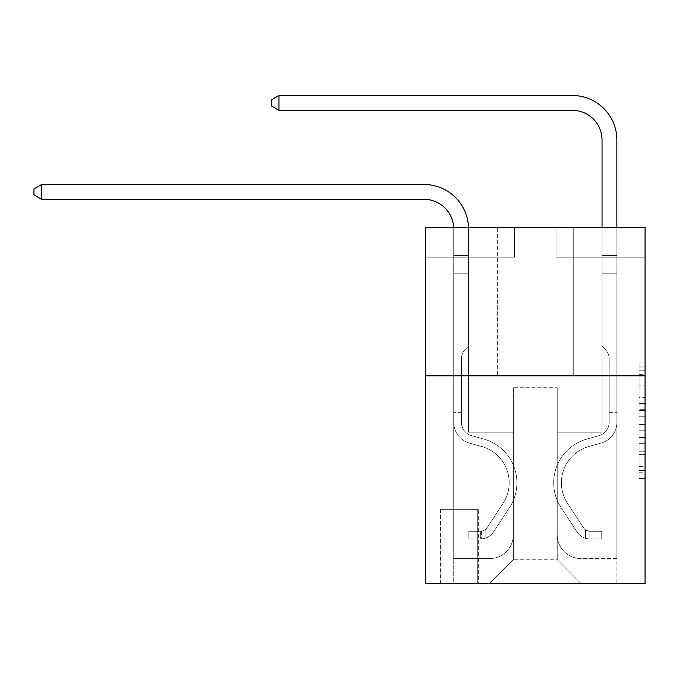 <?xml version="1.0" encoding="UTF-8"?>
<svg xmlns="http://www.w3.org/2000/svg" width="679" height="679" viewBox="0 0 679 679"><rect width="100%" height="100%" fill="white"/><g stroke="black" fill="none" stroke-linecap="round" stroke-linejoin="round"><path stroke-width="0.51" stroke-dasharray="3.4 2.55" d="M639.117 397.622L639.117 416.261L645.05 416.261L645.05 472.754L645.05 367.925L645.05 416.261L639.117 416.261L639.117 366.176L639.117 478.576L639.117 362.102L639.117 470.42L645.05 470.42L639.117 470.42L645.05 470.42L639.117 470.42L639.117 451.781L639.117 478.576L645.05 478.576L645.05 362.102L645.05 470.131L645.05 424.417L639.117 424.417L645.05 424.417L645.05 451.781L645.05 370.25L639.117 370.25L645.05 370.25L645.05 478.576L645.05 367.925L645.05 478.576L639.117 478.576L639.117 362.102L645.05 362.102L645.05 367.925L645.05 362.102L645.05 367.925L645.05 362.102L645.05 366.176L645.05 362.102L639.117 362.102L639.117 370.25L645.05 370.25L639.117 370.25L639.117 397.622L645.05 397.622M573.263 227.516L573.263 375.843L497.317 375.843L573.263 375.843L497.317 375.843L573.263 375.843L573.263 227.516L497.317 227.516L497.317 375.843L497.317 227.516L573.263 227.516M478.33 509.335L440.357 509.335L478.33 509.335L478.33 583.499L440.357 583.499L478.33 583.499M440.357 509.335L440.357 583.499M645.05 409.276L645.05 403.445L645.05 409.276L639.117 409.276L639.117 385.833L639.117 454.845L639.117 437.514L645.05 437.514L639.117 437.514L639.117 478.576L645.05 478.576L639.117 478.576L645.05 478.576L639.117 478.576L639.117 362.102L645.05 362.102L639.117 362.102L645.05 362.102L639.117 362.102L639.117 409.276L645.05 409.276M645.05 375.843L645.05 583.499L425.529 583.499L425.529 375.843L645.05 375.843L645.05 227.516L556.059 227.516L645.05 227.516L645.05 257.18L645.05 227.516L425.529 227.516L514.521 227.516L425.529 227.516L425.529 375.843L645.05 375.843L425.529 375.843M645.05 257.18L556.059 257.18L645.05 257.18M602.035 257.18L616.871 257.18L602.035 257.18L616.871 257.18L602.035 257.18L616.871 257.18L602.035 257.18L616.871 257.18L602.035 257.18L616.871 257.18L602.035 257.18L602.035 432.2L557.238 432.2L557.238 559.759L513.341 559.759L557.238 559.759L580.969 583.499L616.871 583.499L616.871 257.18L616.871 583.499L489.601 583.499L580.969 583.499L557.238 559.759L580.969 583.499L557.238 559.759L557.238 387.709L557.238 534.848A23.731 23.731 0 0 0 580.969 558.579L616.871 558.579L616.871 257.18L616.871 558.579L616.871 257.18L616.871 558.579L616.871 257.18L616.871 558.579L580.969 558.579A23.731 23.731 0 0 1 557.238 534.848A23.731 23.731 0 0 0 580.969 558.579A23.731 23.731 0 0 1 557.238 534.848A23.731 23.731 0 0 0 580.969 558.579A23.731 23.731 0 0 1 557.238 534.848A23.731 23.731 0 0 0 580.969 558.579A23.731 23.731 0 0 1 557.238 534.848L557.238 432.2L557.238 534.848L557.238 432.2L557.238 534.848L557.238 432.2L557.238 534.848L557.238 432.2L602.035 432.2L557.238 432.2L602.035 432.2L557.238 432.2L602.035 432.2L557.238 432.2L602.035 432.2L557.238 432.2L602.035 432.2L602.035 257.18M425.529 257.18L514.521 257.18L425.529 257.18L425.529 227.516L425.529 257.18M453.708 257.18L468.544 257.18L453.708 257.18L468.544 257.18L453.708 257.18L468.544 257.18L453.708 257.18L468.544 257.18L453.708 257.18L468.544 257.18L453.708 257.18L453.708 583.499L489.601 583.499L513.341 559.759L513.341 432.2L468.544 432.2L468.544 257.18L468.544 432.2L468.544 257.18L468.544 432.2L468.544 257.18L468.544 432.2L468.544 257.18L468.544 432.2L468.544 257.18L468.544 432.2L513.341 432.2L468.544 432.2L513.341 432.2L468.544 432.2L513.341 432.2L468.544 432.2L513.341 432.2L468.544 432.2L513.341 432.2L513.341 559.759L489.601 583.499L513.341 559.759L489.601 583.499L453.708 583.499L453.708 257.18L453.708 558.579L489.601 558.579A23.731 23.731 0 0 0 513.341 534.848L513.341 432.2L513.341 534.848A23.731 23.731 0 0 1 489.601 558.579A23.731 23.731 0 0 0 513.341 534.848A23.731 23.731 0 0 1 489.601 558.579A23.731 23.731 0 0 0 513.341 534.848A23.731 23.731 0 0 1 489.601 558.579A23.731 23.731 0 0 0 513.341 534.848A23.731 23.731 0 0 1 489.601 558.579L453.708 558.579L489.601 558.579L453.708 558.579L489.601 558.579L453.708 558.579L489.601 558.579L453.708 558.579L453.708 257.18M440.951 583.499L477.736 583.499L440.951 583.499L440.951 509.335L477.736 509.335L477.736 583.499L477.736 509.335L440.951 509.335L440.951 583.499M513.341 387.709L513.341 559.759L513.341 387.709L557.238 387.709L513.341 387.709M556.059 257.18L556.059 227.516L556.059 257.18M514.521 257.18L514.521 227.516L514.521 257.18M639.117 416.261L645.05 416.261L639.117 416.261M639.117 366.176L639.117 362.102L639.117 366.176L645.05 366.176L639.117 366.176M639.117 454.548L639.117 430.24L639.117 454.548L645.05 454.548L639.117 454.548M639.117 430.24L639.117 424.417L645.05 424.417L639.117 424.417L639.117 430.24L645.05 430.24L639.117 430.24M639.117 385.833L639.117 370.25L639.117 385.833L645.05 385.833L639.117 385.833M639.117 362.102L645.05 362.102L639.117 362.102L639.117 367.925L639.117 362.102L645.05 362.102M639.117 478.576L645.05 478.576L639.117 478.576L639.117 472.754L639.117 478.576M453.674 227.516A29.664 29.664 -16.2 0 1 453.708 229.001A29.664 29.664 -16.2 0 0 424.044 199.329A29.664 29.664 -16.2 0 1 453.708 229.001L453.708 273.79L468.544 273.79L468.544 346.171L465.2 349.515L468.544 346.171L468.544 273.79L468.544 346.171L468.544 273.79L453.708 273.79L453.708 422.245A21.652 21.652 163.8 0 0 469.554 443.107A21.652 21.652 163.8 0 1 453.708 422.245A21.652 21.652 163.8 0 0 469.554 443.107A21.652 21.652 163.8 0 1 453.708 422.245A21.652 21.652 163.8 0 0 469.554 443.107A21.652 21.652 163.8 0 1 453.708 422.245A21.652 21.652 163.8 0 0 469.554 443.107A21.652 21.652 163.8 0 1 453.708 422.245A21.652 21.652 163.8 0 0 469.554 443.107A21.652 21.652 163.8 0 1 453.708 422.245A21.652 21.652 163.8 0 0 469.554 443.107A21.652 21.652 163.8 0 1 453.708 422.245A21.652 21.652 -16.2 0 0 469.554 443.107L481.623 446.468L469.554 443.107A21.652 21.652 163.8 0 1 453.708 422.245A21.652 21.652 -16.2 0 0 469.554 443.107L481.623 446.468A37.676 37.676 -16.2 0 1 503.012 503.428A37.676 37.676 -16.2 0 0 481.623 446.468A37.676 37.676 -16.2 0 1 503.012 503.428A37.676 37.676 -16.2 0 0 481.623 446.468L469.554 443.107L481.623 446.468A37.676 37.676 -16.2 0 1 503.012 503.428A37.676 37.676 -16.2 0 0 481.623 446.468L469.554 443.107L481.623 446.468A37.676 37.676 -16.2 0 1 503.012 503.428A37.676 37.676 -16.2 0 0 481.623 446.468A37.676 37.676 -16.2 0 1 503.012 503.428A37.676 37.676 -16.2 0 0 481.623 446.468L469.554 443.107L481.623 446.468A37.676 37.676 -16.2 0 1 503.012 503.428A37.676 37.676 -16.2 0 0 481.623 446.468A37.676 37.676 163.8 0 1 503.012 503.428L487.106 527.668L503.012 503.428A37.676 37.676 -16.2 0 0 481.623 446.468L469.554 443.107L481.623 446.468A37.676 37.676 163.8 0 1 503.012 503.428L487.106 527.668L503.012 503.428A37.676 37.676 -16.2 0 0 481.623 446.468A37.676 37.676 163.8 0 1 503.012 503.428L487.106 527.668L503.012 503.428A37.676 37.676 -16.2 0 0 481.623 446.468A37.676 37.676 163.8 0 1 503.012 503.428L487.106 527.668A8.012 8.012 163.8 0 1 485.154 529.73C480.664 531.793 480.664 531.793 485.154 529.73C480.664 531.793 480.664 531.793 485.154 529.73A8.012 8.012 -16.2 0 0 487.106 527.668L503.012 503.428L487.106 527.668A8.012 8.012 -16.2 0 1 480.707 531.275A8.012 8.012 -16.2 0 0 487.106 527.668A8.012 8.012 163.8 0 1 485.154 529.73C480.664 531.793 480.664 531.793 485.154 529.73C480.664 531.793 480.664 531.793 485.154 529.73A8.012 8.012 -16.2 0 0 487.106 527.668L503.012 503.428A37.676 37.676 -16.2 0 0 481.623 446.468A37.676 37.676 163.8 0 1 503.012 503.428L487.106 527.668A8.012 8.012 -16.2 0 1 480.707 531.275A8.012 8.012 -16.2 0 0 487.106 527.668A8.012 8.012 163.8 0 1 485.154 529.73C480.664 531.793 480.664 531.793 485.154 529.73C480.664 531.793 480.664 531.793 485.154 529.73A8.012 8.012 -16.2 0 0 487.106 527.668L503.012 503.428L487.106 527.668A8.012 8.012 -16.2 0 1 480.707 531.275A8.012 8.012 -16.2 0 0 487.106 527.668A8.012 8.012 163.8 0 1 485.154 529.73C480.664 531.793 480.664 531.793 485.154 529.73C480.664 531.793 480.664 531.793 485.154 529.73A8.012 8.012 -16.2 0 0 487.106 527.668L503.012 503.428L487.106 527.668A8.012 8.012 -16.2 0 1 480.707 531.275A8.012 8.012 -16.2 0 0 487.106 527.668A8.012 8.012 163.8 0 1 485.154 529.73C480.664 531.793 480.664 531.793 485.154 529.73C480.664 531.793 480.664 531.793 485.154 529.73A8.012 8.012 -16.2 0 0 487.106 527.668L503.012 503.428A37.676 37.676 -16.2 0 0 481.623 446.468A37.676 37.676 163.8 0 1 503.012 503.428L487.106 527.668A8.012 8.012 -16.2 0 1 480.707 531.275A8.012 8.012 -16.2 0 0 487.106 527.668A8.012 8.012 163.8 0 1 485.154 529.73A8.012 8.012 -16.2 0 0 487.106 527.668L503.012 503.428L487.106 527.668A8.012 8.012 -16.2 0 1 480.707 531.275L468.841 531.284L468.841 538.999L468.841 531.284L480.707 531.275L480.707 538.999L468.841 538.999L480.707 538.999L480.707 531.275L468.841 531.284L468.841 538.999L468.841 531.284L480.707 531.275L480.707 538.999L468.841 538.999L480.707 538.999L480.707 531.275L468.841 531.284L468.841 538.999L468.841 531.284L480.707 531.275L480.707 538.999L468.841 538.999L480.707 538.999L480.707 531.275L468.841 531.284L468.841 538.999L468.841 531.284L480.707 531.275L480.707 538.999L468.841 538.999L480.707 538.999L480.707 531.275L468.841 531.284L468.841 538.999L468.841 531.284L480.707 531.275L480.707 538.999L468.841 538.999L480.707 538.999L480.707 531.275L468.841 531.284L480.707 531.275L480.707 538.999L480.707 531.275A8.012 8.012 -16.2 0 0 487.106 527.668L503.012 503.428A37.676 37.676 -16.2 0 0 481.623 446.468L469.554 443.107A21.652 21.652 163.8 0 1 453.708 422.245L453.708 229.001A29.664 29.664 -16.2 0 0 424.044 199.329L41.665 199.329L41.665 184.501L424.044 184.501A44.5 44.5 163.8 0 1 468.544 229.001L468.544 273.79L453.708 273.79L453.708 229.001A29.664 29.664 -16.2 0 0 424.044 199.329L41.665 199.329L33.95 194.881L33.95 188.949L33.95 194.881L41.665 199.329L41.665 184.501L424.044 184.501A44.5 44.5 163.8 0 1 468.544 229.001L468.544 255.44L453.708 255.44L453.708 273.79L453.708 255.44L468.544 255.44L468.544 346.171L465.2 349.515A12.893 12.893 -16.2 0 0 461.423 358.631A12.893 12.893 163.8 0 1 465.2 349.515L468.544 346.171L468.544 273.79L453.708 273.79L453.708 229.001A29.664 29.664 -16.2 0 0 424.044 199.329L41.665 199.329L33.95 194.881L33.95 188.949L41.665 184.501L41.665 199.329L41.665 184.501L33.95 188.949L33.95 194.881L41.665 199.329L33.95 194.881L33.95 188.949L41.665 184.501L424.044 184.501A44.5 44.5 163.8 0 1 468.544 229.001L468.544 255.44L453.708 255.44L453.708 229.001A29.664 29.664 -16.2 0 0 424.044 199.329L41.665 199.329L41.665 184.501L424.044 184.501A44.5 44.5 163.8 0 1 468.544 229.001L468.544 273.79L468.544 255.44L453.708 255.44L453.708 273.79L453.708 255.44L468.544 255.44L468.544 273.79L453.708 273.79L453.708 229.001A29.664 29.664 -16.2 0 0 424.044 199.329L41.665 199.329L33.95 194.881L41.665 199.329L41.665 184.501L41.665 199.329L33.95 194.881L33.95 188.949L33.95 194.881L41.665 199.329L41.665 184.501L33.95 188.949L41.665 184.501L424.044 184.501A44.5 44.5 163.8 0 1 468.544 229.001L468.544 255.44L453.708 255.44L453.708 229.001A29.664 29.664 -16.2 0 0 424.044 199.329L41.665 199.329L41.665 184.501L424.044 184.501A44.5 44.5 163.8 0 1 468.544 229.001L468.544 346.171L465.2 349.515A12.893 12.893 -16.2 0 0 461.423 358.631A12.893 12.893 163.8 0 1 465.2 349.515L468.544 346.171L468.544 273.79L453.708 273.79L453.708 422.245A21.652 21.652 -16.2 0 0 469.554 443.107A21.652 21.652 163.8 0 1 453.708 422.245L453.708 273.79L453.708 422.245A21.652 21.652 -16.2 0 0 469.554 443.107A21.652 21.652 163.8 0 1 453.708 422.245L453.708 273.79L468.544 273.79L468.544 255.44L453.708 255.44L453.708 273.79L468.544 273.79L468.544 346.171L465.2 349.515A12.893 12.893 -16.2 0 0 461.423 358.631A12.893 12.893 163.8 0 1 465.2 349.515L468.544 346.171L468.544 255.44L468.544 273.79L453.708 273.79L453.708 422.245A21.652 21.652 -16.2 0 0 469.554 443.107A21.652 21.652 163.8 0 1 453.708 422.245L453.708 273.79L468.544 273.79L468.544 346.171L465.2 349.515A12.893 12.893 -16.2 0 0 461.423 358.631A12.893 12.893 163.8 0 1 465.2 349.515L468.544 346.171L468.544 255.44L453.708 255.44L468.544 255.44L468.544 229.001L468.544 255.44L453.708 255.44L453.708 229.001A29.664 29.664 -16.2 0 0 424.044 199.329L41.665 199.329L424.044 199.329L41.665 199.329L41.665 184.501L33.95 188.949L33.95 194.881L33.95 188.949L41.665 184.501L424.044 184.501A44.5 44.5 163.8 0 1 468.544 229.001L468.544 273.79L453.708 273.79L453.708 422.245A21.652 21.652 -16.2 0 0 469.554 443.107L481.623 446.468L469.554 443.107A21.652 21.652 163.8 0 1 453.708 422.245L453.708 229.001A29.664 29.664 -16.2 0 0 424.044 199.329L41.665 199.329L41.665 184.501L424.044 184.501A44.5 44.5 163.8 0 1 468.544 229.001L468.544 255.44L453.708 255.44L453.708 229.001A29.664 29.664 -16.2 0 0 424.044 199.329L41.665 199.329L33.95 194.881L41.665 199.329M461.423 409.064L453.708 409.064L453.708 412.628L453.708 409.064L461.423 409.064L461.423 422.245L461.423 358.631A12.893 12.893 163.8 0 1 465.2 349.515A12.893 12.893 -16.2 0 0 461.423 358.631A12.893 12.893 163.8 0 1 465.2 349.515A12.893 12.893 -16.2 0 0 461.423 358.631L461.423 422.245L461.423 409.064L453.708 409.064L461.423 409.064L461.423 422.245A13.945 13.945 -16.2 0 0 471.625 435.672A13.945 13.945 163.8 0 1 461.423 422.245L461.423 358.631L461.423 422.245A13.945 13.945 -16.2 0 0 471.625 435.672A13.945 13.945 163.8 0 1 461.423 422.245L461.423 358.631L461.423 422.245L461.423 409.064L453.708 409.064L461.423 409.064L461.423 422.245A13.945 13.945 -16.2 0 0 471.625 435.672A13.945 13.945 163.8 0 1 461.423 422.245L461.423 358.631L461.423 422.245A13.945 13.945 -16.2 0 0 471.625 435.672L483.694 439.041L471.625 435.672A13.945 13.945 163.8 0 1 461.423 422.245L461.423 409.064M480.707 538.999A15.719 15.719 -16.2 0 0 493.557 531.903L509.462 507.654A45.391 45.391 -16.2 0 0 483.694 439.041L471.625 435.672A13.945 13.945 163.8 0 1 461.423 422.245A13.945 13.945 -16.2 0 0 471.625 435.672A13.945 13.945 163.8 0 1 461.423 422.245L461.423 358.631L461.423 422.245A13.945 13.945 -16.2 0 0 471.625 435.672L483.694 439.041L471.625 435.672A13.945 13.945 163.8 0 1 461.423 422.245A13.945 13.945 163.8 0 0 471.625 435.672A13.945 13.945 163.8 0 1 461.423 422.245A13.945 13.945 163.8 0 0 471.625 435.672L483.694 439.041A45.391 45.391 163.8 0 1 509.462 507.654A45.391 45.391 -16.2 0 0 483.694 439.041L471.625 435.672A13.945 13.945 163.8 0 1 461.423 422.245A13.945 13.945 163.8 0 0 471.625 435.672L483.694 439.041L471.625 435.672A13.945 13.945 163.8 0 1 461.423 422.245A13.945 13.945 163.8 0 0 471.625 435.672A13.945 13.945 163.8 0 1 461.423 422.245A13.945 13.945 163.8 0 0 471.625 435.672L483.694 439.041L471.625 435.672A13.945 13.945 163.8 0 1 461.423 422.245A13.945 13.945 163.8 0 0 471.625 435.672L483.694 439.041A45.391 45.391 163.8 0 1 509.462 507.654A45.391 45.391 -16.2 0 0 483.694 439.041L471.625 435.672L483.694 439.041A45.391 45.391 163.8 0 1 509.462 507.654L493.557 531.903L509.462 507.654A45.391 45.391 -16.2 0 0 483.694 439.041L471.625 435.672L483.694 439.041A45.391 45.391 163.8 0 1 509.462 507.654A45.391 45.391 -16.2 0 0 483.694 439.041L471.625 435.672L483.694 439.041A45.391 45.391 163.8 0 1 509.462 507.654A45.391 45.391 -16.2 0 0 483.694 439.041L471.625 435.672L483.694 439.041A45.391 45.391 163.8 0 1 509.462 507.654L493.557 531.903L509.462 507.654A45.391 45.391 -16.2 0 0 483.694 439.041A45.391 45.391 -16.2 0 1 509.462 507.654A45.391 45.391 -16.2 0 0 483.694 439.041A45.391 45.391 -16.2 0 1 509.462 507.654L493.557 531.903A15.719 15.719 163.8 0 1 485.154 538.26A15.719 15.719 -16.2 0 0 493.557 531.903L509.462 507.654A45.391 45.391 -16.2 0 0 483.694 439.041A45.391 45.391 -16.2 0 1 509.462 507.654L493.557 531.903L509.462 507.654A45.391 45.391 -16.2 0 0 483.694 439.041A45.391 45.391 -16.2 0 1 509.462 507.654A45.391 45.391 -16.2 0 0 483.694 439.041A45.391 45.391 -16.2 0 1 509.462 507.654L493.557 531.903L509.462 507.654A45.391 45.391 -16.2 0 0 483.694 439.041A45.391 45.391 -16.2 0 1 509.462 507.654L493.557 531.903A15.719 15.719 163.8 0 1 485.154 538.26C480.588 539.236 480.588 539.236 485.154 538.26C480.588 539.236 480.588 539.236 485.154 538.26A15.719 15.719 -16.2 0 0 493.557 531.903L509.462 507.654L493.557 531.903A15.719 15.719 163.8 0 1 485.154 538.26C480.588 539.236 480.588 539.236 485.154 538.26C480.588 539.236 480.588 539.236 485.154 538.26A15.719 15.719 -16.2 0 0 493.557 531.903L509.462 507.654L493.557 531.903A15.719 15.719 163.8 0 1 485.154 538.26C480.588 539.236 480.588 539.236 485.154 538.26C480.588 539.236 480.588 539.236 485.154 538.26A15.719 15.719 -16.2 0 0 493.557 531.903L509.462 507.654L493.557 531.903A15.719 15.719 163.8 0 1 485.154 538.26C480.588 539.236 480.588 539.236 485.154 538.26C480.588 539.236 480.588 539.236 485.154 538.26A15.719 15.719 -16.2 0 0 493.557 531.903L509.462 507.654L493.557 531.903A15.719 15.719 163.8 0 1 485.154 538.26C480.588 539.236 480.588 539.236 485.154 538.26C480.588 539.236 480.588 539.236 485.154 538.26A15.719 15.719 -16.2 0 0 493.557 531.903A15.719 15.719 -16.2 0 1 480.707 538.999A15.719 15.719 -16.2 0 0 493.557 531.903A15.719 15.719 -16.2 0 1 480.707 538.999A15.719 15.719 -16.2 0 0 493.557 531.903A15.719 15.719 -16.2 0 1 480.707 538.999A15.719 15.719 -16.2 0 0 493.557 531.903A15.719 15.719 -16.2 0 1 480.707 538.999A15.719 15.719 -16.2 0 0 493.557 531.903A15.719 15.719 -16.2 0 1 480.707 538.999A15.719 15.719 -16.2 0 0 493.557 531.903A15.719 15.719 -16.2 0 1 480.707 538.999L468.841 538.999L480.707 538.999M278.984 110.338L271.269 105.89L271.269 99.957L278.984 95.501L271.269 99.957L278.984 95.501L572.372 95.501A44.5 44.5 0 0 1 616.871 140.001L616.871 255.44L602.035 255.44L602.035 140.001L602.035 346.171L605.379 349.515L602.035 346.171L602.035 255.44L602.035 346.171L602.035 255.44L602.035 273.79L616.871 273.79L616.871 422.245A21.652 21.652 0 0 1 601.025 443.107A21.652 21.652 0 0 0 616.871 422.245A21.652 21.652 0 0 1 601.025 443.107A21.652 21.652 0 0 0 616.871 422.245A21.652 21.652 0 0 1 601.025 443.107A21.652 21.652 0 0 0 616.871 422.245A21.652 21.652 0 0 1 601.025 443.107A21.652 21.652 0 0 0 616.871 422.245A21.652 21.652 0 0 1 601.025 443.107A21.652 21.652 0 0 0 616.871 422.245A21.652 21.652 0 0 1 601.025 443.107A21.652 21.652 0 0 0 616.871 422.245A21.652 21.652 0 0 1 601.025 443.107L588.956 446.468L601.025 443.107A21.652 21.652 0 0 0 616.871 422.245A21.652 21.652 0 0 1 601.025 443.107L588.956 446.468A37.676 37.676 0 0 0 567.568 503.428A37.676 37.676 0 0 1 588.956 446.468A37.676 37.676 0 0 0 567.568 503.428A37.676 37.676 0 0 1 588.956 446.468L601.025 443.107L588.956 446.468A37.676 37.676 0 0 0 567.568 503.428A37.676 37.676 0 0 1 588.956 446.468L601.025 443.107L588.956 446.468A37.676 37.676 0 0 0 567.568 503.428A37.676 37.676 0 0 1 588.956 446.468A37.676 37.676 0 0 0 567.568 503.428A37.676 37.676 0 0 1 588.956 446.468L601.025 443.107L588.956 446.468A37.676 37.676 0 0 0 567.568 503.428A37.676 37.676 0 0 1 588.956 446.468A37.676 37.676 0 0 0 567.568 503.428L583.473 527.668L567.568 503.428A37.676 37.676 0 0 1 588.956 446.468L601.025 443.107L588.956 446.468A37.676 37.676 0 0 0 567.568 503.428L583.473 527.668L567.568 503.428A37.676 37.676 0 0 1 588.956 446.468A37.676 37.676 0 0 0 567.568 503.428L583.473 527.668L567.568 503.428A37.676 37.676 0 0 1 588.956 446.468A37.676 37.676 0 0 0 567.568 503.428L583.473 527.668A8.012 8.012 0 0 0 585.425 529.73C589.915 531.793 589.915 531.793 585.425 529.73C589.915 531.793 589.915 531.793 585.425 529.73A8.012 8.012 0 0 1 583.473 527.668L567.568 503.428L583.473 527.668A8.012 8.012 0 0 0 589.873 531.275A8.012 8.012 0 0 1 583.473 527.668A8.012 8.012 0 0 0 585.425 529.73C589.915 531.793 589.915 531.793 585.425 529.73C589.915 531.793 589.915 531.793 585.425 529.73A8.012 8.012 0 0 1 583.473 527.668L567.568 503.428A37.676 37.676 0 0 1 588.956 446.468A37.676 37.676 0 0 0 567.568 503.428L583.473 527.668A8.012 8.012 0 0 0 589.873 531.275A8.012 8.012 0 0 1 583.473 527.668A8.012 8.012 0 0 0 585.425 529.73C589.915 531.793 589.915 531.793 585.425 529.73C589.915 531.793 589.915 531.793 585.425 529.73A8.012 8.012 0 0 1 583.473 527.668L567.568 503.428L583.473 527.668A8.012 8.012 0 0 0 589.873 531.275A8.012 8.012 0 0 1 583.473 527.668A8.012 8.012 0 0 0 585.425 529.73C589.915 531.793 589.915 531.793 585.425 529.73C589.915 531.793 589.915 531.793 585.425 529.73A8.012 8.012 0 0 1 583.473 527.668L567.568 503.428L583.473 527.668A8.012 8.012 0 0 0 589.873 531.275A8.012 8.012 0 0 1 583.473 527.668A8.012 8.012 0 0 0 585.425 529.73C589.915 531.793 589.915 531.793 585.425 529.73C589.915 531.793 589.915 531.793 585.425 529.73A8.012 8.012 0 0 1 583.473 527.668L567.568 503.428A37.676 37.676 0 0 1 588.956 446.468A37.676 37.676 0 0 0 567.568 503.428L583.473 527.668A8.012 8.012 0 0 0 589.873 531.275A8.012 8.012 0 0 1 583.473 527.668A8.012 8.012 0 0 0 585.425 529.73A8.012 8.012 0 0 1 583.473 527.668L567.568 503.428L583.473 527.668A8.012 8.012 0 0 0 589.873 531.275L601.738 531.284L601.738 538.999L601.738 531.284L589.873 531.275L589.873 538.999L601.738 538.999L589.873 538.999L589.873 531.275L601.738 531.284L601.738 538.999L601.738 531.284L589.873 531.275L589.873 538.999L601.738 538.999L589.873 538.999L589.873 531.275L601.738 531.284L601.738 538.999L601.738 531.284L589.873 531.275L589.873 538.999L601.738 538.999L589.873 538.999L589.873 531.275L601.738 531.284L601.738 538.999L601.738 531.284L589.873 531.275L589.873 538.999L601.738 538.999L589.873 538.999L589.873 531.275L601.738 531.284L601.738 538.999L601.738 531.284L589.873 531.275L589.873 538.999L601.738 538.999L589.873 538.999L589.873 531.275L601.738 531.284L589.873 531.275L589.873 538.999L589.873 531.275A8.012 8.012 0 0 1 583.473 527.668L567.568 503.428A37.676 37.676 0 0 1 588.956 446.468L601.025 443.107A21.652 21.652 0 0 0 616.871 422.245L616.871 255.44L616.871 273.79L616.871 255.44L602.035 255.44L602.035 140.001A29.664 29.664 0 0 0 572.372 110.338L278.984 110.338L278.984 95.501L572.372 95.501A44.5 44.5 0 0 1 616.871 140.001L616.871 273.79L616.871 255.44L602.035 255.44L602.035 273.79L616.871 273.79L616.871 255.44L616.871 273.79L616.871 255.44L602.035 255.44L602.035 140.001A29.664 29.664 0 0 0 572.372 110.338L278.984 110.338L271.269 105.89L271.269 99.957L271.269 105.89L278.984 110.338L278.984 95.501L278.984 110.338L271.269 105.89L271.269 99.957L278.984 95.501L271.269 99.957L271.269 105.89L278.984 110.338L278.984 95.501L572.372 95.501A44.5 44.5 0 0 1 616.871 140.001L616.871 273.79L616.871 255.44L602.035 255.44L616.871 255.44L616.871 273.79L602.035 273.79L602.035 346.171L605.379 349.515A12.893 12.893 0 0 1 609.156 358.631A12.893 12.893 0 0 0 605.379 349.515L602.035 346.171L602.035 140.001A29.664 29.664 0 0 0 572.372 110.338L278.984 110.338L271.269 105.89L271.269 99.957L278.984 95.501L278.984 110.338L278.984 95.501L271.269 99.957L271.269 105.89L278.984 110.338L271.269 105.89L271.269 99.957L278.984 95.501L572.372 95.501A44.5 44.5 0 0 1 616.871 140.001L616.871 255.44L602.035 255.44L602.035 273.79L616.871 273.79L616.871 422.245A21.652 21.652 0 0 1 601.025 443.107A21.652 21.652 0 0 0 616.871 422.245L616.871 273.79L602.035 273.79L602.035 346.171L605.379 349.515A12.893 12.893 0 0 1 609.156 358.631A12.893 12.893 0 0 0 605.379 349.515L602.035 346.171L602.035 140.001A29.664 29.664 0 0 0 572.372 110.338L278.984 110.338L278.984 95.501L278.984 110.338L271.269 105.89L278.984 110.338L278.984 95.501L271.269 99.957L271.269 105.89L271.269 99.957L278.984 95.501L572.372 95.501A44.5 44.5 0 0 1 616.871 140.001L616.871 422.245A21.652 21.652 0 0 1 601.025 443.107A21.652 21.652 0 0 0 616.871 422.245L616.871 273.79L602.035 273.79L602.035 346.171L605.379 349.515A12.893 12.893 0 0 1 609.156 358.631A12.893 12.893 0 0 0 605.379 349.515L602.035 346.171L602.035 273.79L616.871 273.79L616.871 422.245A21.652 21.652 0 0 1 601.025 443.107A21.652 21.652 0 0 0 616.871 422.245L616.871 273.79L602.035 273.79L602.035 255.44L616.871 255.44L602.035 255.44L602.035 140.001A29.664 29.664 0 0 0 572.372 110.338L278.984 110.338L572.372 110.338L278.984 110.338L572.372 110.338L278.984 110.338L278.984 95.501L271.269 99.957L271.269 105.89L278.984 110.338L572.372 110.338L278.984 110.338L278.984 95.501L572.372 95.501A44.5 44.5 0 0 1 616.871 140.001L616.871 255.44L616.871 140.001L616.871 255.44L602.035 255.44L602.035 346.171L605.379 349.515A12.893 12.893 0 0 1 609.156 358.631A12.893 12.893 0 0 0 605.379 349.515L602.035 346.171L602.035 273.79L616.871 273.79L616.871 422.245A21.652 21.652 0 0 1 601.025 443.107L588.956 446.468L601.025 443.107A21.652 21.652 0 0 0 616.871 422.245L616.871 273.79L602.035 273.79L602.035 140.001A29.664 29.664 0 0 0 572.372 110.338M609.156 409.064L616.871 409.064L616.871 412.628L616.871 409.064L609.156 409.064L609.156 422.245L609.156 358.631A12.893 12.893 0 0 0 605.379 349.515A12.893 12.893 0 0 1 609.156 358.631A12.893 12.893 0 0 0 605.379 349.515A12.893 12.893 0 0 1 609.156 358.631L609.156 422.245L609.156 409.064L616.871 409.064L609.156 409.064L609.156 422.245A13.945 13.945 0 0 1 598.954 435.672A13.945 13.945 0 0 0 609.156 422.245L609.156 358.631L609.156 422.245A13.945 13.945 0 0 1 598.954 435.672A13.945 13.945 0 0 0 609.156 422.245L609.156 358.631L609.156 422.245L609.156 409.064L616.871 409.064L609.156 409.064L609.156 422.245A13.945 13.945 0 0 1 598.954 435.672A13.945 13.945 0 0 0 609.156 422.245L609.156 358.631L609.156 422.245A13.945 13.945 0 0 1 598.954 435.672L586.885 439.041L598.954 435.672A13.945 13.945 0 0 0 609.156 422.245L609.156 409.064M589.873 538.999A15.719 15.719 0 0 1 577.023 531.903L561.117 507.654A45.391 45.391 0 0 1 586.885 439.041L598.954 435.672A13.945 13.945 0 0 0 609.156 422.245A13.945 13.945 0 0 1 598.954 435.672A13.945 13.945 0 0 0 609.156 422.245L609.156 358.631L609.156 422.245A13.945 13.945 0 0 1 598.954 435.672L586.885 439.041L598.954 435.672A13.945 13.945 0 0 0 609.156 422.245A13.945 13.945 0 0 1 598.954 435.672A13.945 13.945 0 0 0 609.156 422.245A13.945 13.945 0 0 1 598.954 435.672L586.885 439.041A45.391 45.391 0 0 0 561.117 507.654A45.391 45.391 0 0 1 586.885 439.041L598.954 435.672A13.945 13.945 0 0 0 609.156 422.245A13.945 13.945 0 0 1 598.954 435.672L586.885 439.041L598.954 435.672A13.945 13.945 0 0 0 609.156 422.245A13.945 13.945 0 0 1 598.954 435.672A13.945 13.945 0 0 0 609.156 422.245A13.945 13.945 0 0 1 598.954 435.672L586.885 439.041L598.954 435.672A13.945 13.945 0 0 0 609.156 422.245A13.945 13.945 0 0 1 598.954 435.672L586.885 439.041A45.391 45.391 0 0 0 561.117 507.654A45.391 45.391 0 0 1 586.885 439.041L598.954 435.672L586.885 439.041A45.391 45.391 0 0 0 561.117 507.654L577.023 531.903L561.117 507.654A45.391 45.391 0 0 1 586.885 439.041L598.954 435.672L586.885 439.041A45.391 45.391 0 0 0 561.117 507.654A45.391 45.391 0 0 1 586.885 439.041L598.954 435.672L586.885 439.041A45.391 45.391 0 0 0 561.117 507.654A45.391 45.391 0 0 1 586.885 439.041L598.954 435.672L586.885 439.041A45.391 45.391 0 0 0 561.117 507.654L577.023 531.903L561.117 507.654A45.391 45.391 0 0 1 586.885 439.041A45.391 45.391 0 0 0 561.117 507.654A45.391 45.391 0 0 1 586.885 439.041A45.391 45.391 0 0 0 561.117 507.654L577.023 531.903A15.719 15.719 0 0 0 585.425 538.26A15.719 15.719 0 0 1 577.023 531.903L561.117 507.654A45.391 45.391 0 0 1 586.885 439.041A45.391 45.391 0 0 0 561.117 507.654L577.023 531.903L561.117 507.654A45.391 45.391 0 0 1 586.885 439.041A45.391 45.391 0 0 0 561.117 507.654A45.391 45.391 0 0 1 586.885 439.041A45.391 45.391 0 0 0 561.117 507.654L577.023 531.903L561.117 507.654A45.391 45.391 0 0 1 586.885 439.041A45.391 45.391 0 0 0 561.117 507.654L577.023 531.903A15.719 15.719 0 0 0 585.425 538.26C589.992 539.236 589.992 539.236 585.425 538.26C589.992 539.236 589.992 539.236 585.425 538.26A15.719 15.719 0 0 1 577.023 531.903L561.117 507.654L577.023 531.903A15.719 15.719 0 0 0 585.425 538.26C589.992 539.236 589.992 539.236 585.425 538.26C589.992 539.236 589.992 539.236 585.425 538.26A15.719 15.719 0 0 1 577.023 531.903L561.117 507.654L577.023 531.903A15.719 15.719 0 0 0 585.425 538.26C589.992 539.236 589.992 539.236 585.425 538.26C589.992 539.236 589.992 539.236 585.425 538.26A15.719 15.719 0 0 1 577.023 531.903L561.117 507.654L577.023 531.903A15.719 15.719 0 0 0 585.425 538.26C589.992 539.236 589.992 539.236 585.425 538.26C589.992 539.236 589.992 539.236 585.425 538.26A15.719 15.719 0 0 1 577.023 531.903L561.117 507.654L577.023 531.903A15.719 15.719 0 0 0 585.425 538.26C589.992 539.236 589.992 539.236 585.425 538.26C589.992 539.236 589.992 539.236 585.425 538.26A15.719 15.719 0 0 1 577.023 531.903A15.719 15.719 0 0 0 589.873 538.999A15.719 15.719 0 0 1 577.023 531.903A15.719 15.719 0 0 0 589.873 538.999A15.719 15.719 0 0 1 577.023 531.903A15.719 15.719 0 0 0 589.873 538.999A15.719 15.719 0 0 1 577.023 531.903A15.719 15.719 0 0 0 589.873 538.999A15.719 15.719 0 0 1 577.023 531.903A15.719 15.719 0 0 0 589.873 538.999A15.719 15.719 0 0 1 577.023 531.903A15.719 15.719 0 0 0 589.873 538.999L601.738 538.999L589.873 538.999M41.665 184.501L424.044 184.501L41.665 184.501L33.95 188.949L41.665 184.501L33.95 188.949L33.95 194.881L33.95 188.949L41.665 184.501L424.044 184.501A44.5 44.5 163.8 0 1 468.544 229.001L468.544 273.79L453.708 273.79L453.708 422.245L453.708 255.44L468.544 255.44L468.544 229.001A44.5 44.5 163.8 0 0 424.044 184.501A44.5 44.5 163.8 0 1 468.544 229.001A44.5 44.5 163.8 0 0 468.518 227.516M572.372 95.501A44.5 44.5 0 0 1 616.871 140.001A44.5 44.5 0 0 0 572.372 95.501A44.5 44.5 0 0 1 616.871 140.001A44.5 44.5 0 0 0 572.372 95.501A44.5 44.5 0 0 1 616.871 140.001L616.871 255.44L616.871 140.001L616.871 255.44L602.035 255.44L602.035 140.001M468.544 346.171L465.2 349.515L468.544 346.171M485.154 538.26C480.588 539.236 480.588 539.236 485.154 538.26C480.588 539.236 480.588 539.236 485.154 538.26L485.154 529.73C480.664 531.793 480.664 531.793 485.154 529.73C480.664 531.793 480.664 531.793 485.154 529.73L485.154 538.26M468.841 538.999L468.841 531.284L468.841 538.999M616.871 422.245L616.871 273.79L602.035 273.79L616.871 273.79L616.871 422.245M602.035 346.171L605.379 349.515L602.035 346.171M616.871 227.516L616.871 255.44L602.035 255.44L602.035 227.516M585.425 538.26C589.992 539.236 589.992 539.236 585.425 538.26C589.992 539.236 589.992 539.236 585.425 538.26L585.425 529.73C589.915 531.793 589.915 531.793 585.425 529.73C589.915 531.793 589.915 531.793 585.425 529.73L585.425 538.26M601.738 538.999L601.738 531.284L601.738 538.999M639.117 451.781L645.05 451.781L639.117 451.781M639.117 443.048L645.05 443.048M639.117 388.889L645.05 388.889L639.117 388.889M639.117 367.925L645.05 367.925M639.117 472.754L645.05 472.754M639.117 466.346L645.05 466.346M639.117 374.333L645.05 374.333M639.117 410.439L645.05 410.439L639.117 410.439M639.117 443.345L645.05 443.345L639.117 443.345M639.117 454.845L645.05 454.845L639.117 454.845M639.117 403.445L645.05 403.445L639.117 403.445M461.423 412.628L453.708 412.628L461.423 412.628M609.156 412.628L616.871 412.628L609.156 412.628M639.117 470.131L645.05 470.131M639.117 470.42L645.05 470.42M639.117 370.25L645.05 370.25M481.598 531.199L481.598 538.956L481.598 531.199M588.982 531.199L588.982 538.956L588.982 531.199"/><path stroke-width="1.02" d="M645.05 375.843L645.05 583.499L425.529 583.499L425.529 227.516L645.05 227.516L645.05 375.843L425.529 375.843M602.035 227.516L602.035 140.001A29.664 29.664 0 0 0 572.372 110.338L278.984 110.338L271.269 105.89L271.269 99.957L278.984 95.501L572.372 95.501A44.5 44.5 0 0 1 616.871 140.001L616.871 227.516M602.035 140.001A29.664 29.664 0 0 0 572.372 110.338A29.664 29.664 0 0 1 602.035 140.001A29.664 29.664 0 0 0 572.372 110.338A29.664 29.664 0 0 1 602.035 140.001A29.664 29.664 0 0 0 572.372 110.338M278.984 110.338L278.984 95.501L572.372 95.501M453.674 227.516A29.664 29.664 -16.2 0 0 424.044 199.329L41.665 199.329L33.95 194.881L33.95 188.949L41.665 184.501L424.044 184.501A44.5 44.5 163.8 0 1 468.518 227.516M41.665 184.501L41.665 199.329"/></g></svg>
